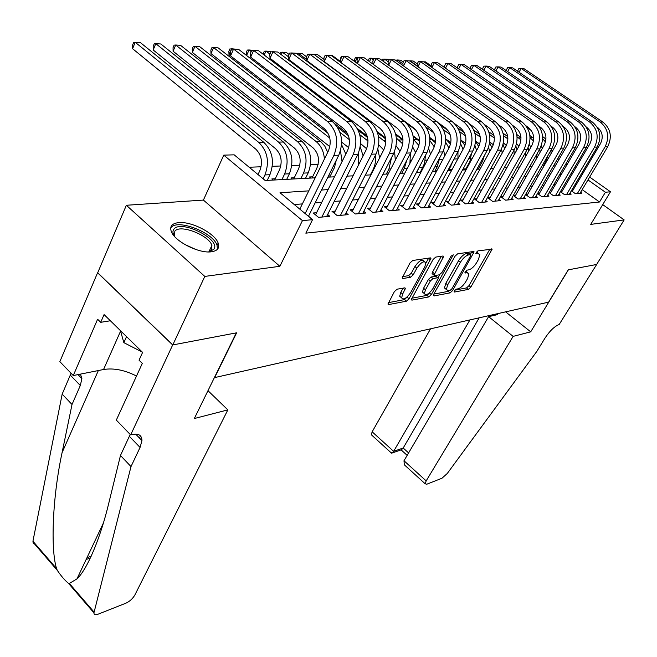 <?xml version="1.0" encoding="UTF-8"?>
<svg xmlns="http://www.w3.org/2000/svg" width="657" height="657" viewBox="0 0 657 657"><rect width="100%" height="100%" fill="white"/><g stroke="black" fill="none" stroke-linecap="round" stroke-linejoin="round"><path stroke-width="0.99" d="M454.398 290.788L454.521 292.028L468.384 289.392L470.806 287.15L492.159 249.159L477.918 250.851L475.857 253.52L478.058 253.503L479.848 254.637L478.444 259.49L476.678 262.586C474.157 266.611 471.512 269.033 468.753 269.855L466.946 270.158L464.901 272.795L467.119 272.737L468.95 273.854L467.579 278.543L465.846 281.59C463.357 285.557 460.721 287.98 457.954 288.85L456.13 289.187L454.398 290.788M211.357 251.795C217.574 250.859 219.84 247.96 218.173 243.09C214.905 233.301 191.351 221.13 178.605 222.633C171.904 223.413 169.49 226.419 171.354 231.666C174.852 241.513 199.087 253.709 211.357 251.795M397.083 289.203L394.364 291.659L387.967 304.092L388.714 304.569L406.42 301.193L409.065 298.787L430.959 258.341L430.294 257.889L412.727 260.484L409.993 262.956L402.174 278.042L402.905 278.519L410.526 277.262L413.22 274.815L416.875 268.163C421.022 262.283 424.028 260.517 425.9 262.866L424.775 266.923L410.633 292.595C406.478 298.434 403.472 300.192 401.616 297.859L402.684 294.04L405.435 288.316L404.72 287.856L397.083 289.203M172.799 344.925L97.704 272.762L126.358 205.271L204.803 276.416L172.799 344.925L236.627 332.812L214.667 377.594L548.62 302.138L568.231 269.863L596.638 264.467L624.15 219.898L590.725 224.398L610.484 191.778L605.409 192.255L599.529 201.995L305.825 233.153L312.543 219.676L302.45 220.629L223.766 155.134L234.188 154.838L265.182 180.486L315.171 177.833M204.803 276.416L279.866 266.299L302.45 220.629M433.784 294.122L433.374 295.551L434.014 295.937L450.094 292.874L452.583 290.583L474.108 251.861L473.533 251.491L457.617 253.848L455.046 256.189L433.784 294.122M428.783 296.931L411.914 300.142L411.225 299.715L433.078 259.49L435.731 257.084L442.958 256.016L443.598 256.435L434.014 275.176L434.663 275.587L439.385 274.798L441.972 272.441L451.039 256.205L453.289 254.834L431.345 294.582L428.783 296.931L426.894 295.387L411.652 298.262M624.15 219.898L602.715 204.606M275.267 178.745L271.867 178.918L273.246 180.059M294.27 177.76L290.994 177.932L292.365 179.041M312.609 176.807L309.447 176.971L310.802 178.063M330.315 175.887L328.475 175.986M437.045 170.352L436.56 170.377L436.897 170.631M452.065 169.572L450.275 169.662L451.515 170.59M465.87 168.857L463.579 168.972L464.828 169.9M478.715 168.192L477.401 168.258M571.368 190.793L575.483 193.741L581.839 193.158L580.616 192.287M560.421 191.688L564.65 194.743L571.188 194.135L569.931 193.232M549.145 192.6L553.506 195.761L560.232 195.145L558.935 194.209M537.549 193.536L542.041 196.821L548.956 196.18L547.626 195.211M525.6 194.505L530.232 197.905L537.352 197.248L535.981 196.246M515.523 195.359L513.363 195.548L518.061 199.022L525.403 198.348L523.99 197.305M503.016 196.451L500.782 196.648L505.529 200.171L513.092 199.482L511.631 198.398M490.114 197.576L487.814 197.782L492.602 201.362L500.404 200.648L498.901 199.523M476.81 198.734L474.436 198.948L479.273 202.586L487.322 201.847L485.761 200.681M463.086 199.933L460.639 200.147L465.509 203.851L473.82 203.087L472.211 201.871M430.392 257.881L430.959 258.341M448.912 201.173L446.382 201.387L451.31 205.156L459.884 204.368L458.225 203.103M434.269 202.446L431.665 202.676L436.634 206.512L445.495 205.698L443.779 204.376M419.141 203.769L416.448 203.999L421.457 207.908L430.622 207.062L428.849 205.682M403.505 205.132L400.713 205.37L405.771 209.345L415.249 208.474L413.409 207.037M387.318 206.544L384.427 206.791L389.535 210.84L399.349 209.936L397.436 208.433M370.564 208.006L367.575 208.261L372.733 212.383L382.883 211.447L380.912 209.879M353.211 209.517L350.115 209.788L355.314 213.985L365.842 213.016L363.789 211.373M335.226 211.086L332.015 211.365L337.263 215.644L348.169 214.642L346.042 212.917M316.575 212.712L313.233 212.999L318.53 217.368L329.855 216.325L327.638 214.511M599.529 201.995L582.192 189.627M575.934 185.167L575.064 184.543M566.679 183.41L565.201 183.525M555.584 184.272L553.925 184.403M544.16 185.159L542.312 185.299M532.4 186.071L530.347 186.227M520.295 187.007L518.02 187.188M507.812 187.976L505.315 188.173M494.943 188.978L492.2 189.183M481.671 190.004L478.674 190.234M467.973 191.064L464.713 191.318M453.831 192.164L450.283 192.435M439.229 193.289L435.369 193.593M424.126 194.464L419.954 194.784M408.514 195.671L403.998 196.024M392.36 196.928L387.474 197.305M375.632 198.225L370.359 198.628M358.303 199.564L352.62 200.007M340.342 200.96L334.216 201.428M321.708 202.405L315.114 202.914M302.368 203.9L294.237 204.532M572.863 190.358L571.557 190.473M562.047 191.302L560.569 191.433M550.919 192.271L549.252 192.419M539.463 193.273L537.607 193.437M527.67 194.3L525.608 194.48M308.544 216.169L310.621 218.091M483.93 157.836L483.117 157.869M471.11 158.345L468.811 158.444M457.847 158.879L454.02 159.035M442.867 159.479L439.574 159.61M427.362 160.103L425.243 160.185M411.323 160.743L410.453 160.784M335.801 163.774L334.503 163.823M318.119 164.48L310.564 164.784M299.797 165.219L291.782 165.539M280.81 165.983L272.31 166.32M261.108 166.771L249.184 167.248M477.122 168.767L477.729 169.219M328.106 176.725L328.607 177.119M279.866 266.299L203.407 200.081L126.358 205.271M203.407 200.081L223.766 155.134M541.146 146.141L541.664 146.125M308.774 190.867L279.997 192.747L312.543 219.676M572.419 173.637L570.949 173.735M561.365 174.36L559.707 174.466M549.983 175.107L548.135 175.23M538.264 175.871L536.219 176.002M526.191 176.659L523.933 176.807M513.758 177.472L511.261 177.636M500.93 178.31L498.195 178.49M487.699 179.172L484.71 179.369M474.042 180.067L470.782 180.281M459.941 180.987L456.393 181.217M445.372 181.94L441.52 182.194M430.31 182.925L426.138 183.196M414.731 183.944L410.223 184.239M398.61 184.995L393.74 185.315M381.922 186.087L376.658 186.432M364.627 187.22L358.952 187.59M346.691 188.387L340.581 188.789M328.089 189.602L321.503 190.037M605.409 192.255L587.966 179.919M581.675 175.46L580.788 174.844M551.174 149.944L552.594 150.946M559.403 155.75L560.676 156.645M567.352 161.351L568.486 162.156M575.031 166.771L576.033 167.478M582.463 172.011L583.342 172.635M589.649 177.086L610.484 191.778M565.48 164.562L566.203 164.521L565.71 164.176M559.041 159.462L557.777 158.567M542.362 147.669L540.933 146.659M327.892 177.16L334.462 176.807M346.937 176.15L353.039 175.83M365.276 175.181L370.934 174.877M382.949 174.236L388.197 173.965M399.998 173.333L404.86 173.078M416.439 172.463L420.94 172.224M432.322 171.625L436.478 171.403M447.663 170.812L451.499 170.606M462.503 170.023L466.035 169.835M476.851 169.26L480.095 169.087M490.73 168.529L493.711 168.364M504.182 167.814L506.9 167.666M517.207 167.124L519.687 166.993M529.829 166.451L532.088 166.336M542.074 165.802L544.111 165.695M553.95 165.17L555.789 165.079M467.488 272.696L465.575 271.21M478.353 253.471L476.465 251.992M454.866 290.123L466.544 287.922L468.967 285.68L489.917 249.077M470.289 254.505L471.849 251.746M433.809 294.09L448.23 291.371L449.733 290.394M450.234 290.295L451.983 288.686L470.511 255.984L470.412 254.653L468.474 254.949C465.649 255.754 462.947 258.217 460.376 262.348L447.672 284.875L446.341 289.482L448.288 290.665L450.234 290.295M470.478 254.653L468.498 253.167L470.412 254.653M445.988 289.203L444.469 287.971L445.791 283.364L458.463 260.837C461.033 256.715 463.735 254.251 466.569 253.454L468.498 253.167M432.618 274.051L432.092 273.624L432.503 272.138L441.315 256.255M439.714 274.692L437.997 277.763M429.719 292.587L429.464 293.047L431.345 294.582M425.473 289.794L424.381 293.638C426.155 295.781 429.046 294.04 433.037 288.423L438.367 278.166L437.726 277.763L432.996 278.568L430.392 280.941L425.473 289.794L423.568 288.242L422.476 292.078L423.864 293.219M437.849 277.747L435.813 276.227L437.726 277.763M423.568 288.242L428.479 279.389L431.082 277.024L435.813 276.227M426.894 295.387L429.464 293.047M401.205 297.514L399.694 296.266L400.754 292.447L403.111 288.136M424.356 261.626L423.937 261.289C422.057 258.94 419.051 260.706 414.912 266.578L416.875 268.163M402.536 276.654L408.572 275.661L411.266 273.23L414.912 266.578M425.925 263.112L428.668 258.127M388.377 302.647L404.515 299.608L407.455 296.668M548.078 155.348L545.868 161.507L543.446 165.728M542.501 148.063L541.352 145.591M432.487 62.661L434.638 62.604M434.384 62.596L437.587 62.801M542.567 136.492L545.967 139.161M527.275 127.713L531.398 130.612M542.625 138.635L545.474 142.002M551.001 150.256L550.993 153.73M602.88 122.046L600.268 122.038L521.124 68.435L523.916 68.624L602.88 122.046C610.731 128.665 612.34 136.886 607.709 146.708L580 193.33M600.268 122.038C608.136 128.69 609.753 136.935 605.113 146.79L577.347 193.569M572.239 191.417L600.49 143.612C603.569 137.067 602.502 131.572 597.27 127.146L597.09 127.023M518.012 71.514L517.823 70.496L518.915 68.492L521.124 68.435L519.055 72.221M174.565 236.471C172.643 233.416 172.446 230.96 173.965 229.096C181.266 219.167 221.918 239.961 213.714 249.422L208.548 251.927M208.795 251.886L211.611 250.021L211.915 245.357C208.655 235.001 179.903 223.963 174.828 231.215L174.434 236.257M120.445 330.635L123.853 342.658L142.331 352.119M126.546 336.622L123.853 342.658M217.434 249.299L217.015 245.201C212.999 232.397 177.431 218.666 171.025 227.593M430.549 328.812L372.158 431.821L393.633 451.334L403.193 448.025L408.605 452.911M469.927 319.918L393.633 451.334L391.95 453.075L401.501 449.749L403.193 448.025L479.191 317.824M530.708 331.842L513.117 336.376L426.171 480.899L425.169 483.782L426.763 484.234L441.98 478.222L447.286 473.467L536.868 351.331L545.039 338.035C549.852 330.808 554.557 326.299 559.164 324.509L596.679 264.459L568.379 269.83L530.708 331.842L505.603 311.853M513.117 336.376L488.611 316.649L497.776 314.572L496.848 313.832M488.611 316.649L403.998 460.754L426.171 480.899M372.117 435.468L371.312 434.737L372.158 431.821M406.897 467.143L404.301 464.778L403.998 460.754M390.455 452.164L391.95 453.075M227.839 409.886L134.899 594.922C132.755 598.626 129.774 601.377 125.963 603.167L97.967 614.238C95.314 615.19 93.967 614.73 93.935 612.85L131.006 466.585L140.064 447.433L141.961 440.592C141.846 435.189 138.512 433.193 131.95 434.597L130.661 434.926L172.684 344.95L236.315 332.869L194.324 418.525L227.839 409.886L207.982 390.677M35.429 544.111L33.351 543.462L32.932 541.22L62.169 394.126L72.015 404.49L62.078 452.648C52.486 497.16 50.449 549.293 56.576 568.634L57.307 570.366C61.273 576.222 64.977 580.517 68.41 583.252L69.355 583.449L76.959 578.891C87.258 569.389 100.414 538.116 108.734 503.377L120.469 455.49L130.193 434.449M120.469 455.49L131.006 466.585M62.169 394.126L71.071 373.25M80.433 374.112L81.895 378.637L80.31 385.503L72.015 404.49M172.684 344.95L97.581 272.77L59.853 361.646L73.272 375.541L97.614 319.245L100.718 322.316L110.384 320.764M130.661 434.926L116.322 420.094L142.306 363.395L139.054 360.176L142.602 352.39L104.077 314.572L100.718 322.316M73.272 375.541L103.551 369.513C113.702 367.863 124.682 370.047 136.508 376.05M530.905 147.168L529.255 144.54M422.648 61.799L425.481 61.865L431.247 65.93M529.903 135.539L533.698 138.266M532.893 137.65L530.084 137.699L533.476 140.959M537.278 153.377L536.038 159.413M539.791 148.958L540.087 152.301M421.285 61.709L422.394 61.783M518.874 146.339L516.632 143.62M417.474 66.037L410.14 60.83L413.253 61.044L417.252 63.877M516.755 134.463L520.968 137.453M517.075 136.796L520.96 139.916M525.896 151.742L525.592 156.555M528.121 147.636L528.721 151.028M408.974 60.879L410.017 61.076M506.375 145.575L503.476 142.856M395.53 60.222L397.493 59.976L402.955 63.877M396.885 61.2L397.493 59.976L400.688 60.189L403.349 62.087M503.073 133.231L507.738 136.557M503.574 135.753L507.918 138.931M513.996 150.281L514.176 154.699M515.917 146.158L516.903 149.845M493.341 144.803L489.835 142.052M382.021 60.395L382.62 59.179L384.493 59.097L388.221 61.774M383.376 61.364L384.493 59.097L387.778 59.319L389.01 60.206M488.792 131.794L493.965 135.506M489.531 134.57L494.351 138.036M501.603 148.868L502.178 153.155M503.122 144.597L504.633 148.737M592.318 122.021L589.633 122.013L509.775 67.671L512.641 67.86L592.318 122.021C600.252 128.739 601.878 137.083 597.213 147.037L569.291 194.316M589.633 122.013C597.583 128.764 599.217 137.132 594.536 147.119L566.572 194.562M561.407 192.394L589.879 143.908C592.975 137.264 591.891 131.696 586.611 127.203L586.151 126.883M506.67 70.923L506.457 69.765L507.565 67.728L509.775 67.671L507.647 71.588M581.453 121.997L578.686 121.997L498.105 66.883L501.053 67.08L581.453 121.997C589.46 128.821 591.111 137.28 586.405 147.382L558.286 195.326M578.686 121.997C586.709 128.838 588.368 137.329 583.654 147.464L555.477 195.581M550.254 193.404L578.948 144.203C582.069 137.461 580.969 131.811 575.647 127.253L574.875 126.727M495.017 70.315L494.778 69.01L495.887 66.94L498.105 66.883L495.92 70.94M570.26 121.98L567.41 121.972L486.098 66.07L489.128 66.275L570.26 121.98C578.349 128.895 580.024 137.485 575.286 147.735L546.952 196.369M567.41 121.972C575.516 128.92 577.199 137.535 572.452 147.825L544.07 196.632M538.781 194.447L567.697 144.507C570.843 137.666 569.726 131.934 564.347 127.31L563.246 126.546M483.018 69.699L482.772 68.229L483.881 66.135L486.098 66.07L483.856 70.274M558.737 121.956L555.806 121.947L473.746 65.24L476.867 65.454L558.737 121.956C566.901 128.977 568.601 137.691 563.829 148.096L535.291 197.437M555.806 121.947C563.985 129.002 565.685 137.748 560.914 148.186L532.318 197.716M526.971 195.515L556.109 144.819C559.279 137.88 558.146 132.057 552.718 127.368L551.248 126.341M470.683 69.067L470.412 67.433L471.529 65.306L473.746 65.24L471.439 69.593M478.165 169.194L482.69 160.973L484.299 155.717M479.733 144.088L475.684 141.132M368.306 60.748L369.267 58.276L371.131 58.194L373.422 59.844M369.464 61.594L371.131 58.194L374.909 58.711M473.804 130.094L479.561 134.25M474.888 133.199L480.251 137.075M488.619 147.291L489.646 151.775M489.703 143.012L491.912 147.669M546.862 121.931L543.84 121.923L461.025 64.386L464.236 64.6L546.862 121.931C555.108 129.059 556.824 137.904 552.02 148.466L523.276 198.545M543.84 121.923C552.102 129.084 553.826 137.962 549.014 148.564L520.221 198.825M514.809 196.615L544.168 145.148C547.363 138.101 546.213 132.188 540.727 127.425L538.855 126.119M457.978 68.427L457.691 66.612L458.816 64.452L461.025 64.386L458.66 68.903M465.312 169.876L469.87 161.532L471.504 153.5M465.567 143.431L460.976 140.081M354.755 61.594L354.525 59.442L355.536 57.356L357.392 57.266L358.139 57.816M355.15 61.881L357.392 57.266L361.063 57.644M457.921 127.992L464.376 132.681M459.563 131.589L465.55 135.942M474.986 145.591L476.596 150.494M475.66 141.501L478.707 146.626M534.617 121.906L531.497 121.898L447.926 63.499L451.236 63.721L534.617 121.906C542.945 129.15 544.694 138.134 539.857 148.852L510.9 199.679M531.497 121.898C539.849 129.166 541.598 138.184 536.753 148.95L507.746 199.974M502.277 197.757L531.858 145.484C535.069 138.323 533.903 132.328 528.368 127.483L526.06 125.857M444.896 67.77L444.592 65.766L445.725 63.573L447.926 63.499L445.495 68.188M457.962 158.674L457.945 151.767M450.85 142.659L445.684 138.865M341.016 61.848L340.4 58.522L341.41 56.403L343.545 56.527M343.143 56.543L347.027 56.699M440.576 125.085L447.975 130.488M443.426 129.651L450.144 134.57M460.664 143.858L463.045 149.279M460.976 140.13L464.951 145.468M340.942 61.134L340.704 61.627M521.995 121.882L518.775 121.874L434.433 62.596L437.849 62.826L521.995 121.882C530.404 129.232 532.17 138.364 527.3 149.254L498.146 200.853M518.775 121.874C527.201 129.257 528.984 138.422 524.097 149.353L494.893 201.149M489.358 198.931L519.161 145.829C522.397 138.553 521.215 132.459 515.614 127.548L512.821 125.569M431.419 67.096L431.099 64.895L432.24 62.67L434.433 62.596L431.936 67.466M453.166 160.628L448.6 170.763M444.74 155.98L443.68 150.19M435.542 141.756L429.735 137.453M328.902 55.484L332.376 55.582L341.024 61.939M445.684 138.947L450.538 144.162M426.188 127.187L433.866 132.845M445.635 142.191L448.961 148.104M327.572 55.393L328.64 55.459M508.961 121.849L505.635 121.841L420.529 61.651L424.044 61.889L508.961 121.849C517.453 129.33 519.252 138.594 514.349 149.665L484.989 202.06M505.635 121.841C514.152 129.347 515.959 138.66 511.047 149.763L481.638 202.372M476.029 200.147L506.054 146.183C509.306 138.799 508.116 132.607 502.457 127.606L499.106 125.224M417.524 66.414L417.187 63.992L418.337 61.733L420.529 61.651L417.951 66.718M439.779 157.655L437.25 166.697L434.688 171.493M430.549 154.099L428.635 148.613M419.601 140.697L413.064 135.818M313.923 54.474L317.503 54.572L324.024 59.409M429.76 137.748L435.427 142.774M406.396 123.105L416.127 130.332M429.908 140.688L434.293 146.889M312.592 54.383L313.66 54.449M495.509 121.824L492.077 121.816L406.182 60.69L409.812 60.937L495.509 121.824C504.091 129.421 505.915 138.841 500.971 150.083L471.414 203.309M492.077 121.816C500.683 129.445 502.506 138.906 497.563 150.19L467.948 203.629M462.273 201.395L492.528 146.552C495.797 139.046 494.581 132.755 488.874 127.672L484.899 124.83M403.201 65.708L402.848 63.072L404.006 60.773L406.182 60.69L403.538 65.955M420.439 164.899L416.678 172.454M425.465 155.389L424.545 163.363L420.332 172.257M415.626 152.531L412.793 147.168M402.963 139.424L395.58 133.88M296.471 53.422L298.286 53.274L306.704 59.573M297.769 54.4L298.286 53.274L302.187 53.537L306.515 56.765M413.163 136.352L419.585 141.403M413.499 139.407L418.928 145.493M481.614 121.791L478.066 121.791L391.391 59.688L395.128 59.943L481.614 121.791C490.278 129.519 492.126 139.095 487.157 150.527L457.403 204.598M478.066 121.791C486.755 129.544 488.611 139.161 483.634 150.634L453.823 204.927M448.082 202.693L478.551 146.93C481.844 139.3 480.612 132.903 474.847 127.745L470.133 124.345M388.418 64.994L388.057 62.111L389.215 59.779L391.391 59.688L388.657 65.174M406.749 160.398L404.334 168.274L401.739 173.243M400.014 151.159L396.155 145.961M385.528 137.904L377.118 131.531M279.972 53.702L280.605 52.314L282.379 52.207L288.538 56.839M281.253 54.671L282.379 52.207L286.403 52.478L289.023 54.441M395.793 134.718L403.004 140.146M396.385 138.077L402.782 143.973M410.403 153.418L409.911 163.429M467.25 121.767L463.587 121.759L376.116 58.662L379.976 58.925L467.25 121.767C476.005 129.618 477.885 139.358 472.884 150.979L442.925 205.928M463.587 121.759C472.367 129.643 474.247 139.424 469.238 151.094L439.237 206.273M433.415 204.031L464.097 147.324C467.414 139.563 466.166 133.067 460.343 127.811L454.726 123.738M373.151 64.263L372.79 61.126L373.956 58.76L376.116 58.662L373.299 64.378M391.523 157.631L388.928 169.013L386.316 174.064M383.704 149.927L378.76 144.877M367.156 136.024L357.359 128.55M263.243 54.309L264.229 51.213L265.978 51.098L269.953 54.112M264.204 55.04L265.978 51.098L270.126 51.377L270.922 51.977M377.553 132.771L385.684 138.931M378.498 136.516L385.807 142.429M394.594 151.463L395.309 160.234M452.402 121.734L448.608 121.726L360.34 57.602L364.331 57.865L452.402 121.734C461.247 129.725 463.152 139.629 458.118 151.439L427.97 207.308M448.608 121.726C457.477 129.749 459.391 139.695 454.348 151.562L424.151 207.653M418.263 205.411L449.158 147.726C452.501 139.842 451.228 133.223 445.347 127.885L438.449 122.851M357.392 63.515L357.022 60.107L358.196 57.701L360.34 57.602L357.441 63.557M375.393 155.331C376.001 160.522 375.204 165.342 372.995 169.777L370.367 174.91M366.639 148.778L360.627 143.62M347.553 133.56L334.939 123.861M246.449 55.393L246.301 52.396L247.336 50.072L249.06 49.957L251.179 51.575M246.597 55.508L249.06 49.957L253.569 50.417M358.262 130.382L367.542 137.469M359.749 134.669L368.002 141M377.906 149.254L379.623 157.902M437.036 121.701L433.111 121.693L344.038 56.502L348.161 56.781L437.036 121.701C445.972 129.831 447.902 139.908 442.843 151.923L412.506 208.729M433.111 121.693C442.071 129.856 444.009 139.974 438.942 152.046L408.555 209.09M402.593 206.848L433.702 148.145C437.061 140.122 435.763 133.396 429.826 127.959L341.09 62.637L340.737 59.056L341.911 56.609L344.038 56.502L341.09 62.637M348.695 147.661L341.681 142.15M324.435 128.756L229.006 54.695L228.866 51.262L229.901 48.897L232.11 49.16M229.006 54.695L231.609 48.774L236.233 49.234M337.509 127.236L348.432 135.654M339.998 132.443L349.36 139.67M358.426 153.188L358.492 165.022M360.258 146.93L363.107 155.89M421.129 121.668L417.064 121.66L327.186 55.369L331.457 55.656L421.129 121.668C430.154 129.946 432.117 140.196 427.025 152.424L396.508 210.199M417.064 121.66C426.114 129.971 428.085 140.27 422.985 152.555L392.418 210.577M386.382 208.335L417.696 148.581C421.071 140.417 419.757 133.568 413.762 128.041L324.23 61.61L323.893 57.972L325.075 55.475L327.186 55.369L324.23 61.61M329.732 177.061L334.512 167.445L336.228 160.341M329.839 146.659L210.979 53.578L210.864 50.088L211.899 47.69L213.582 47.559L329.798 138.069M210.979 53.578L213.582 47.559L218.14 47.862L328.032 133.256M340.498 150.773L342.034 161.614M341.599 144.663L345.804 154.058M404.655 121.635L400.442 121.627L309.751 54.186L314.169 54.49L404.655 121.635C413.77 130.061 415.766 140.491 410.641 152.95L379.943 211.718M400.442 121.627C409.574 130.086 411.586 140.573 406.453 153.081L375.714 212.112M369.595 209.879L401.115 149.032C404.507 140.721 403.176 133.749 397.115 128.123L306.786 60.543L306.482 56.847L307.665 54.309L309.751 54.186L306.786 60.543M312.026 177.998L316.822 168.217C319.926 160.136 318.637 153.311 312.946 147.751L192.353 52.42L192.271 48.881L193.306 46.433L194.957 46.302L316.001 141.444C321.01 145.624 323.811 151.488 324.402 159.051M192.353 52.42L194.957 46.302L199.671 46.622L320.493 141.362L324.796 146.1L327.703 152.325M387.573 121.602L383.203 121.594L291.708 52.971L296.282 53.283L387.573 121.602C396.779 130.176 398.807 140.803 393.658 153.483L362.795 213.295M383.203 121.594C392.434 130.209 394.471 140.885 389.322 153.623L358.41 213.697M352.209 211.48L383.926 149.5C387.334 141.041 385.979 133.938 379.861 128.205L288.727 59.442L288.456 55.681L289.638 53.094L291.708 52.971L288.727 59.442M293.687 178.975L298.5 169.021C301.612 160.793 300.298 153.845 294.558 148.178L173.103 51.23L173.054 47.633L174.097 45.144L175.706 45.005L297.629 141.764C306.285 150.272 308.256 160.719 303.55 173.103L300.881 178.589M173.103 51.23L175.706 45.005L180.576 45.333L302.286 141.682C310.917 150.157 312.888 160.554 308.182 172.881L305.513 178.343M369.858 121.57L365.325 121.561L273.016 51.714L277.755 52.034L369.858 121.57C379.155 130.3 381.216 141.132 376.042 154.042L345.015 214.929M365.325 121.561C374.646 130.332 376.716 141.214 371.542 154.181L340.466 215.348M334.191 213.139L366.089 149.985C369.513 141.362 368.142 134.135 361.958 128.287L270.027 58.301L269.789 54.474L270.98 51.846L273.016 51.714L270.027 58.301M274.675 179.977L279.504 169.851C282.625 161.474 281.295 154.403 275.505 148.63L153.196 49.989L153.188 46.335L154.223 43.805L155.799 43.658L278.584 142.101C287.314 150.765 289.318 161.4 284.604 174.006L281.919 179.599M153.196 49.989L155.799 43.658L160.842 43.994L283.405 142.011C292.119 150.642 294.114 161.228 289.4 173.776L286.723 179.345M351.462 121.529L346.756 121.52L253.651 50.408L258.562 50.737L351.462 121.529C360.857 130.431 362.96 141.46 357.761 154.617L326.578 216.629M346.756 121.52C356.176 130.464 358.279 141.551 353.08 154.765L321.864 217.065M315.5 214.864L347.578 150.486C351.019 141.707 349.623 134.332 343.381 128.378L250.654 57.118L250.448 53.225L251.639 50.548L253.651 50.408L250.654 57.118M258.004 174.548L259.811 170.713C262.931 162.18 261.576 154.978 255.745 149.098L132.599 48.717L132.624 44.996L133.658 42.418L135.194 42.262L258.825 142.446C267.629 151.274 269.674 162.115 264.943 174.943L263.128 178.786M132.599 48.717L135.194 42.262L140.409 42.615L263.835 142.355C272.622 151.151 274.651 161.934 269.928 174.705L267.243 180.371M332.368 121.488L327.473 121.479L233.572 49.053L238.655 49.398L332.368 121.488C341.854 130.562 343.981 141.813 338.766 155.224L308.47 216.309M327.473 121.479C336.984 130.603 339.127 141.896 333.904 155.372L305.152 213.566M299.797 209.131L328.352 151.011C331.81 142.06 330.381 134.545 324.082 128.476L230.566 55.894L230.393 51.928L231.593 49.201L233.572 49.053L230.566 55.894M454.102 291.692L454.521 292.028M464.893 272.712L465.304 273.041M465.435 271.398L467.119 272.737M476.341 252.165L478.058 253.503M489.826 249.233L491.715 250.687M468.967 285.68L470.806 287.15M466.544 287.922L468.384 289.392M471.759 251.91L473.664 253.397M451.326 289.565L452.583 290.583M448.23 291.371L450.094 292.874M433.365 295.404L434.014 295.937M466.569 253.454L468.474 254.949M458.463 260.837L460.376 262.348M445.791 283.364L447.672 284.875M411.216 299.567L411.914 300.142M441.225 256.427L443.171 257.971M432.503 272.138L434.433 273.69M451.934 255.08L452.985 255.91M431.082 277.024L432.996 278.568M428.479 279.389L430.392 280.941M403.094 288.168L405.032 289.762M400.754 292.447L402.684 294.04M411.266 273.23L413.22 274.815M408.572 275.661L410.526 277.262M402.166 277.919L402.905 278.519M428.578 258.3L430.54 259.868M407.159 297.202L409.065 298.787M404.515 299.608L406.42 301.193M387.959 303.936L388.714 304.569M546.542 161.474L545.868 161.507M543.947 137.453L542.616 137.477M607.709 146.708L605.113 146.79M184.691 244.42L195.934 249.537M129.388 436.371L140.064 447.433M80.31 385.503L70.34 375.172M32.932 541.22L56.576 568.634M69.355 583.449L94.058 612.086M62.078 452.648L98.345 370.548M139.514 438.071L140.516 435.936M120.584 331.12L103.551 369.513M87.003 557.662L91.192 556.208M520.993 137.855L518.636 137.896M507.894 138.085L506.859 138.101M597.213 147.037L594.536 147.119M586.405 147.382L583.654 147.464M575.286 147.735L572.452 147.825M563.829 148.096L560.914 148.186M552.02 148.466L549.014 148.564M539.857 148.852L536.753 148.95M527.3 149.254L524.097 149.353M451.145 166.032L450.217 166.081M514.349 149.665L511.047 149.763M437.25 166.697L434.893 166.812M432.019 139.415L429.892 139.448M500.971 150.083L497.563 150.19M422.911 167.387L419.256 167.56M417.606 139.67L413.926 139.727M487.157 150.527L483.634 150.634M407.455 168.126L404.334 168.274M402.725 139.925L398.93 139.99M472.884 150.979L469.238 151.094M390.808 168.923L388.928 169.013M385.807 140.22L383.433 140.261M458.118 151.439L454.348 151.562M373.562 169.752L372.995 169.777M367.977 140.532L367.427 140.541M442.843 151.923L438.942 152.046M427.025 152.424L422.985 152.555M410.641 152.95L406.453 153.081M320.493 141.362L316.001 141.444M393.658 153.483L389.322 153.623M308.182 172.881L303.55 173.103M302.286 141.682L297.629 141.764M376.042 154.042L371.542 154.181M289.4 173.776L284.604 174.006M283.405 142.011L278.584 142.101M357.761 154.617L353.08 154.765M269.928 174.705L264.943 174.943M263.835 142.355L258.825 142.446M338.766 155.224L333.904 155.372M218.173 243.09L217.089 245.406M491.707 248.814L492.159 249.159M473.623 251.483L474.108 251.861M444.469 287.971L446.341 289.482M443.056 256.008L443.598 256.435M432.092 273.624L434.014 275.176M422.476 292.078L424.381 293.638M404.86 287.84L405.435 288.316M399.694 296.266L401.616 297.859M208.901 251.853L211.915 245.357M425.169 483.782L404.301 464.778M401.115 449.881L407.168 455.358M391.515 453.133L371.312 434.737M76.959 578.891L103.412 522.964M81.895 378.637L77.986 374.597M135.654 434.088L141.961 440.592M32.85 542L57.307 570.366M68.41 583.252L93.935 612.85M86.133 559.485L90.346 558.023"/></g></svg>
